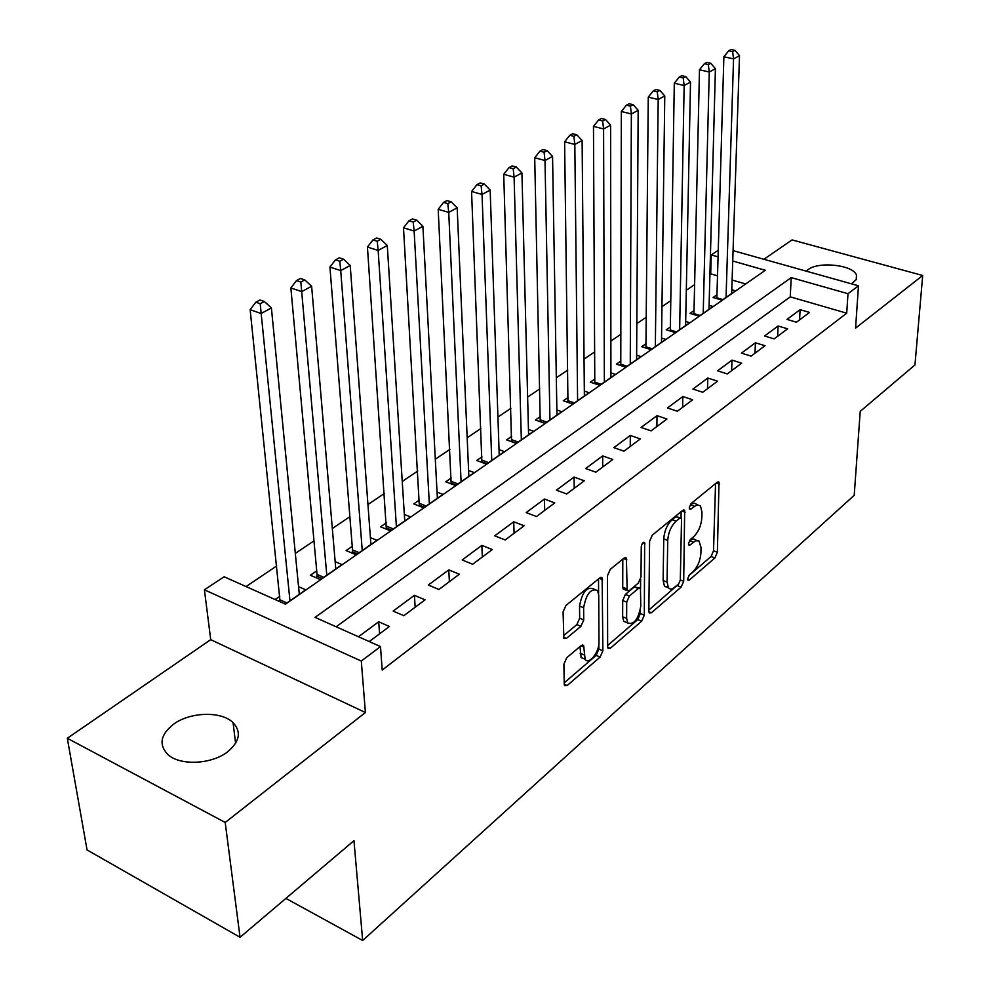 <?xml version="1.0" encoding="UTF-8"?>
<svg xmlns="http://www.w3.org/2000/svg" width="990" height="990" viewBox="0 0 990 990"><rect width="100%" height="100%" fill="white"/><g stroke="black" fill="none" stroke-linecap="round" stroke-linejoin="round"><path stroke-width="1.49" d="M687.666 578.903L687.963 580.165L689.325 580.041L714.904 557.964L717.379 552.222L719.012 482.13L717.205 482.254L691.07 503.551L689.263 507.709L689.597 509.095L690.946 509.021L696.861 504.801L700.45 505.816L701.972 512.115L701.823 517.894C701.155 525.715 698.433 531.989 693.644 536.716L690.253 539.562L688.458 543.696L688.768 545.02L690.129 544.908L695.549 540.763L698.977 540.948L701.044 547.581L700.895 553.237C700.239 560.909 697.542 567.134 692.814 571.911L689.448 574.806L687.666 578.903M227.626 751.806C239.753 741.597 241.56 731.87 233.058 722.626C221.413 710.931 190.105 711.798 173.436 724.284C160.442 734.679 158.586 744.765 167.892 754.541C179.994 765.926 211.65 764.466 227.626 751.806M851.474 283.833L856.325 279.502L856.499 275.183C853.368 264.936 818.705 261.075 808.013 269.676L806.293 271.161M566.726 657.781L563.904 664.191L564.226 684.102L564.597 685.674L567.146 685.55L600.15 657.051L602.873 650.826L602.143 577.838L599.779 577.9L565.933 605.484L563.062 611.968L563.879 638.463L566.429 638.389L580.932 626.286L583.741 619.913L583.617 607.736C586.241 593.827 590.882 588.072 597.552 590.473L598.74 595.275L598.975 642.176C599.383 652.101 588.605 665.49 585.139 659.266L583.605 645.468L581.142 645.579L566.726 657.781M240.05 937.283L87.058 849.94L67.308 738.268L225.2 822.467L240.05 937.283L353.962 840.683L362.662 940.5L854.209 495.309L860.223 411.37L914.958 364.939L922.692 275.492L855.57 328.136L858.479 285.801L847.997 293.708L846.71 313.187L382.214 670.044L380.494 646.581L361.3 661.06L204.41 589.793L224.124 576.774L285.491 604.172L765.344 270.282L732.736 261.026M225.2 822.467L365.409 712.515L361.3 661.06M648.846 611.226L649.254 612.971L651.383 612.81L681.145 587.107L683.694 581.229L684.672 510.246L682.704 510.357L652.262 535.157L649.588 541.283L648.846 611.226M641.681 621.188L610.36 648.227L608.046 648.376L607.65 646.718L607.489 575.685L610.248 569.374L624.146 558.063L626.385 557.989L627.177 590.634L629.405 590.523L638.327 583.048L641 576.923L641.248 546.913C641.879 543.461 643.017 542 644.639 542.532L644.317 615.136L641.681 621.188L637.746 619.591L607.637 645.492M922.692 275.492L792.062 239.914L763.909 259.281M279.811 596.314L275.133 599.544M316.713 570.859L310.353 575.252L320.451 579.62L342.033 564.609L335.164 561.689M352.242 546.356L346.116 550.576L356.153 554.784L376.93 540.33L370.409 537.644M386.459 522.745L380.568 526.816L390.53 530.863L410.553 516.929L404.341 514.454M419.451 499.987L413.771 503.91L423.658 507.808L442.963 494.381L437.048 492.092M451.292 478.034L445.797 481.821L455.61 485.583L474.247 472.614L468.604 470.498M482.006 456.848L476.71 460.499L486.449 464.124L504.442 451.613L499.047 449.633M511.682 436.38L506.558 439.907L516.236 443.409L533.61 431.318L528.45 429.474M540.367 416.592L535.417 420.007L545.007 423.386L561.813 411.704L556.863 409.984M568.099 397.473L563.31 400.764L572.826 404.031L589.087 392.721L584.335 391.124M594.928 378.96L590.3 382.152L599.742 385.308L615.471 374.368L610.904 372.871M620.903 361.041L616.423 364.134L625.791 367.191L641.013 356.598L636.632 355.187M646.062 343.691L641.718 346.686L651.012 349.643L665.763 339.372L661.543 338.06M670.44 326.873L666.233 329.781L675.452 332.64L689.745 322.69L685.686 321.453M694.077 310.575L689.993 313.385L699.138 316.156L712.998 306.516L709.087 305.341M796.467 322.208L809.548 312.432L800.118 309.684L787.001 319.399L796.467 322.208M774.143 338.902L787.619 328.816L778.115 325.982L764.577 335.994L774.143 338.902M751.101 356.115L765.01 345.72L755.42 342.788L741.448 353.133L751.101 356.115M727.316 373.898L741.671 363.169L731.994 360.137L717.577 370.805L727.316 373.898M702.739 392.263L717.577 381.175L707.813 378.044L692.926 389.07L702.739 392.263M677.346 411.246L692.691 399.787L682.828 396.545L667.446 407.942L677.346 411.246M651.098 430.873L666.951 419.018L657.014 415.664L641.099 427.445L651.098 430.873M623.935 451.18L640.344 438.917L630.308 435.439L613.85 447.629L623.935 451.18M595.807 472.193L612.798 459.496L602.687 455.895L585.647 468.518L595.807 472.193M566.688 493.973L584.286 480.818L574.076 477.081L556.429 490.161L566.688 493.973M536.493 516.545L554.734 502.908L544.451 499.034L526.148 512.585L536.493 516.545M505.172 539.946L524.106 525.801L513.723 521.779L494.753 535.837L505.172 539.946M472.675 564.238L492.327 549.561L481.858 545.379L462.157 559.969L472.675 564.238M438.929 589.471L459.335 574.212L448.779 569.881L428.324 585.028L438.929 589.471M403.833 615.693L425.057 599.841L414.414 595.324L393.154 611.077L403.833 615.693M846.71 313.187L790.255 296.851L336.142 626.781M369.245 641.557L389.417 626.484L378.7 621.782L358.479 636.756M717.552 275.826L710.709 273.846L709.917 274.379M694.658 284.65L686.318 290.256M670.861 300.663L661.963 306.653M646.297 317.196L636.83 323.569M620.953 334.249L610.867 341.043M594.767 351.871L584.05 359.098M567.728 370.074L556.318 377.759M539.76 388.897L527.62 397.064M510.828 408.363L497.933 417.05M480.893 428.522L467.169 437.753M449.893 449.386L435.303 459.199M417.755 471.005L402.249 481.449M384.442 493.428L367.946 504.529M349.866 516.706L332.331 528.499M313.966 540.862L295.317 553.41M276.668 565.971L246.065 586.563M745.68 283.957L732.105 280.034M717.008 294.76L713.048 297.495L722.106 300.18L735.558 290.812L731.796 289.711M298.559 586.649L305.786 589.817L285.293 604.073M285.9 898.4L362.662 940.5M365.409 712.515L210.722 639.651L67.308 738.268M210.722 639.651L204.41 589.793M710.709 273.846L711.216 254.937L718.282 250.26M847.997 293.708L791.208 277.608L315.055 617.364L380.494 646.581M733.083 250.631L858.479 285.801M718.096 256.88L711.216 254.937M790.255 296.851L791.208 277.608M800.118 309.684L799.574 319.881M778.115 325.982L777.633 336.291M755.42 342.788L754.999 353.207M731.994 360.137L731.635 370.668M707.813 378.044L707.528 388.686M682.828 396.545L682.617 407.311M657.014 415.664L656.877 426.554M630.308 435.439L630.259 446.44M602.687 455.895L602.724 467.032M574.076 477.081L574.212 488.342M544.451 499.034L544.686 510.419M513.723 521.779L514.082 533.288M481.858 545.379L482.328 557.024M448.779 569.881L449.386 581.65M414.414 595.324L415.157 607.241M378.7 621.782L379.591 633.823M696.576 540.441L693.928 538.993L691.131 539.55L689.609 540.602L693.52 542.062M697.319 504.69L694.695 503.267L691.936 503.774L690.414 504.789L694.374 506.212M688.619 575.821L711.055 556.516L713.53 550.787L715.547 483.615M681.033 517.894L681.157 511.62M648.858 610.026L678.249 584.434M678.521 584.199L680.316 580.066L681.528 519.416L681.194 518.055L679.808 518.129L676.133 521.148C671.158 525.962 668.361 532.385 667.73 540.404L667.062 582.083L668.423 587.812L670.304 589.075L672.235 588.926L678.521 584.199M680.476 517.782L675.836 516.669L679.808 518.129M668.176 587.441L664.5 586.29L663.127 580.548L663.745 538.907C664.364 530.9 667.161 524.49 672.136 519.676L675.836 516.669M622.797 559.164L622.722 587.256L623.168 589.05L624.331 589.508M640.641 579.138L640.567 588.555M640.406 609.753L640.369 613.553L644.317 615.136M626.633 618.366L627.734 622.97C633.897 625.012 638.241 619.455 640.765 606.301L640.468 588.382L638.29 588.518L629.38 596.005L626.695 602.155L626.633 618.366L622.648 616.77L623.762 621.361L626.769 622.574M639.354 587.949L634.305 586.946L638.29 588.518M622.648 616.77L622.698 600.571L625.383 594.421L634.305 586.946M637.746 619.591L640.369 613.553M584.447 658.981L581.105 657.57L579.979 646.569M594.111 589.112L593.468 588.852C586.785 586.439 582.132 592.181 579.534 606.078L583.617 607.736M563.446 635.766L576.861 624.603L579.67 618.243L579.534 606.078M564.201 682.865L596.153 655.38L598.876 649.155L598.851 644.255M598.591 593.369L598.529 578.927M731.66 293.535L739.505 55.7L733.553 58.905L723.876 56.752L716.847 298.621M732.612 51.629L735.001 50.354L731.127 49.5L728.739 50.775L732.612 51.629L733.553 58.905L726.054 297.433M735.001 50.354L739.505 55.7M723.876 56.752L728.739 50.775M708.988 309.313L715.411 68.681L709.261 71.998L699.485 69.77L693.928 314.585M708.32 64.598L710.783 63.273L706.872 62.395L704.397 63.706L708.32 64.598L709.261 71.998L703.209 313.323M710.783 63.273L715.411 68.681M699.485 69.77L704.397 63.706M685.6 325.574L690.513 82.096L684.152 85.524L674.301 83.209L670.292 331.044M683.211 77.987L685.761 76.626L681.813 75.71L679.264 77.072L683.211 77.987L684.152 85.524L679.647 329.719M685.761 76.626L690.513 82.096M674.301 83.209L679.264 77.072M661.493 342.354L664.773 95.968L658.202 99.507L648.264 97.119L645.926 348.022M657.261 91.835L659.897 90.436L655.924 89.484L653.276 90.894L657.261 91.835L658.202 99.507L655.343 346.624M659.897 90.436L664.773 95.968M648.264 97.119L653.276 90.894M636.607 359.667L638.166 110.311L631.36 113.974L621.336 111.499L620.767 365.558M630.42 106.165L633.142 104.705L629.133 103.727L626.41 105.175L630.42 106.165L631.36 113.974L630.259 364.085M633.142 104.705L638.166 110.311M621.336 111.499L626.41 105.175M610.917 377.536L610.62 125.148L603.591 128.948L593.468 126.374L594.792 383.662M602.638 120.978L605.459 119.481L601.413 118.466L598.591 119.963L602.638 120.978L603.591 128.948L604.358 382.103M605.459 119.481L610.62 125.148M593.468 126.374L598.591 119.963M584.372 396L582.108 140.518L574.819 144.441L564.609 141.78L567.963 402.373M573.878 136.335L576.799 134.776L572.715 133.724L569.794 135.284L573.878 136.335L574.819 144.441L577.603 400.715M576.799 134.776L582.108 140.518M564.609 141.78L569.794 135.284M556.949 415.082L552.556 156.432L545.007 160.504L534.711 157.744L540.231 421.703M544.067 152.237L547.099 150.629L542.978 149.527L539.946 151.148L544.067 152.237L545.007 160.504L549.945 419.958M547.099 150.629L552.556 156.432M534.711 157.744L539.946 151.148M528.586 434.82L521.928 172.941L514.095 177.161L503.724 174.29L511.558 441.713M513.167 168.733L516.31 167.062L512.152 165.924L509.009 167.595L513.167 168.733L514.095 177.161L521.346 439.857M516.31 167.062L521.928 172.941M503.724 174.29L509.009 167.595M499.232 455.239L490.161 190.068L482.031 194.448L471.562 191.466L481.882 462.429M481.103 185.848L484.358 184.103L480.175 182.927L476.908 184.66L481.103 185.848L482.031 194.448L491.745 460.449M484.358 184.103L490.161 190.068M471.562 191.466L476.908 184.66M468.852 476.376L457.17 207.838L448.73 212.392L438.186 209.286L451.155 483.875M447.802 203.618L451.193 201.799L446.973 200.574L443.582 202.381L447.802 203.618L448.73 212.392L461.093 481.771M451.193 201.799L457.17 207.838M438.186 209.286L443.582 202.381M437.382 498.267L422.903 226.302L414.129 231.029L403.499 227.811L419.339 506.113M413.214 222.069L416.728 220.188L412.483 218.914L408.957 220.795L413.214 222.069L414.129 231.029L429.338 503.861M416.728 220.188L422.903 226.302M403.499 227.811L408.957 220.795M404.749 520.963L387.288 245.508L378.155 250.421L367.439 247.054L386.348 529.167M377.239 241.263L380.903 239.308L376.621 237.984L372.958 239.939L377.239 241.263L378.155 250.421L396.408 526.767M380.903 239.308L387.288 245.508M367.439 247.054L372.958 239.939M370.916 544.512L350.213 265.481L340.721 270.592L329.93 267.09L352.514 549.883L352.118 553.101M339.818 261.236L343.629 259.207L339.31 257.821L335.486 259.85L339.818 261.236L340.721 270.592L362.253 550.539M343.629 259.207L350.213 265.481M329.93 267.09L335.486 259.85M335.783 568.953L311.627 286.271L301.727 291.604L290.862 287.954L317.035 574.423L316.602 577.95M300.836 282.039L304.809 279.923L300.453 278.475L296.48 280.591L300.836 282.039L326.799 575.202M304.809 279.923L311.627 286.271M290.862 287.954L296.48 280.591M299.302 594.334L271.409 307.94L261.088 313.508L250.148 309.697L280.083 601.759M260.197 303.72L264.342 301.517L259.962 300.007L255.816 302.21L260.197 303.72L289.959 600.831M264.342 301.517L271.409 307.94M250.148 309.697L255.816 302.21M687.691 579.422L689.325 580.041M689.312 508.427L690.946 509.021M688.495 544.302L690.129 544.908M716.277 483.021L719.507 484.16M713.53 550.787L717.379 552.222M711.055 556.516L714.904 557.964M681.887 511.038L685.154 512.226M680.316 579.93L683.694 581.229M677.247 585.597L681.145 587.107M648.871 611.808L651.383 612.81M672.136 519.676L676.133 521.148M663.745 538.907L667.73 540.404M663.127 580.548L667.062 582.083M607.662 647.101L610.36 648.227M623.514 558.57L626.843 559.857M622.722 587.256L626.744 588.84M642.708 543.015L644.973 543.869M625.383 594.421L629.38 596.005M622.698 600.571L626.695 602.155M580.858 645.814L584.001 647.126M580.053 653.202L584.075 654.897M579.67 618.243L583.741 619.913M576.861 624.603L580.932 626.286M563.483 637.164L566.429 638.389M599.247 578.346L602.601 579.67M598.876 649.155L602.873 650.826M596.153 655.38L600.15 657.051M564.226 684.288L567.146 685.55M716.921 297.804L722.948 299.599M694.015 313.657L700.091 315.501M670.391 329.992L676.516 331.897M646.037 346.846L652.212 348.802M620.903 364.233L627.128 366.263M594.953 382.177L601.227 384.281M568.136 400.727L574.472 402.893M540.441 419.884L546.814 422.136M540.268 421.567L545.156 423.287M511.781 439.709L518.216 442.035M511.62 441.404L516.545 443.186M482.142 460.214L488.614 462.615M481.982 461.934L486.956 463.778M451.452 481.449L457.974 483.937M451.304 483.182L456.303 485.1M419.661 503.44L426.232 506.026M419.525 505.197L424.562 507.189M386.706 526.235L393.327 528.92M386.57 528.029L391.644 530.083M352.514 549.883L359.184 552.668M352.403 551.69L357.514 553.831M317.035 574.423L323.755 577.318M316.924 576.267L322.072 578.494M280.182 599.915L286.939 602.935M233.058 722.626L235.608 743.341M856.499 275.183L856.189 279.749M718.084 481.808L719.012 482.13M683.645 509.875L684.672 510.246M664.5 586.29L668.423 587.812M625.185 557.519L626.385 557.989M623.168 589.05L627.177 590.634M643.834 542.235L644.639 542.532M623.762 621.361L627.734 622.97M582.33 644.935L583.605 645.468M581.105 657.57L585.139 659.266M600.868 577.331L602.143 577.838"/></g></svg>
